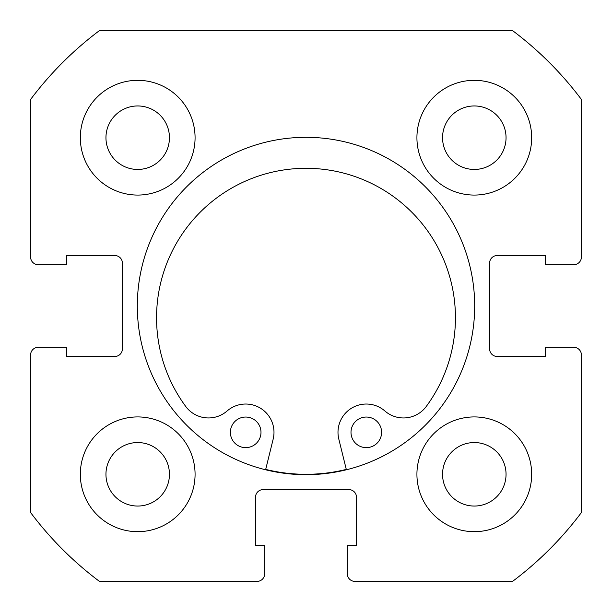 <?xml version="1.0" encoding="UTF-8"?>
<svg xmlns="http://www.w3.org/2000/svg" width="612" height="612" viewBox="0 0 612 612"><rect width="100%" height="100%" fill="white"/><g stroke="black" fill="none" stroke-linecap="round" stroke-linejoin="round"><path stroke-width="0.92" d="M474.683 306A168.683 168.683 0 0 0 306 137.317A168.683 168.683 0 0 0 137.317 306A168.683 168.683 0 0 0 306 474.683A168.683 168.683 0 0 0 474.683 306M416.925 474.3A57.375 57.375 0 0 0 474.3 531.675A57.375 57.375 0 0 0 531.675 474.3A57.375 57.375 0 0 0 474.3 416.925A57.375 57.375 0 0 0 416.925 474.3M80.325 474.3A57.375 57.375 0 0 0 137.7 531.675A57.375 57.375 0 0 0 195.075 474.3A57.375 57.375 0 0 0 137.7 416.925A57.375 57.375 0 0 0 80.325 474.3M416.925 137.7A57.375 57.375 0 0 0 474.3 195.075A57.375 57.375 0 0 0 531.675 137.7A57.375 57.375 0 0 0 474.3 80.325A57.375 57.375 0 0 0 416.925 137.7M80.325 137.7A57.375 57.375 0 0 0 137.7 195.075A57.375 57.375 0 0 0 195.075 137.7A57.375 57.375 0 0 0 137.7 80.325A57.375 57.375 0 0 0 80.325 137.7M169.447 137.7A31.748 31.748 0 0 1 137.7 169.447A31.748 31.748 0 0 1 105.953 137.7A31.748 31.748 0 0 1 137.7 105.953A31.748 31.748 0 0 1 169.447 137.7M506.048 137.7A31.748 31.748 0 0 1 474.3 169.447A31.748 31.748 0 0 1 442.553 137.7A31.748 31.748 0 0 1 474.3 105.953A31.748 31.748 0 0 1 506.048 137.7M169.447 474.3A31.748 31.748 0 0 1 137.7 506.048A31.748 31.748 0 0 1 105.953 474.3A31.748 31.748 0 0 1 137.7 442.553A31.748 31.748 0 0 1 169.447 474.3M506.048 474.3A31.748 31.748 0 0 1 474.3 506.048A31.748 31.748 0 0 1 442.553 474.3A31.748 31.748 0 0 1 474.3 442.553A31.748 31.748 0 0 1 506.048 474.3M99.45 30.6A344.25 344.25 0 0 0 30.6 99.45L30.6 257.04A7.65 7.65 0 0 0 38.25 264.69L66.555 264.69L66.555 255.51L114.75 255.51A7.65 7.65 0 0 1 122.4 263.16L122.4 348.84A7.65 7.65 0 0 1 114.75 356.49L66.555 356.49L66.555 347.31L38.25 347.31A7.65 7.65 0 0 0 30.6 354.96L30.6 512.55A344.25 344.25 0 0 0 99.45 581.4L257.04 581.4A7.65 7.65 0 0 0 264.69 573.75L264.69 545.445L255.51 545.445L255.51 497.25A7.65 7.65 0 0 1 263.16 489.6L348.84 489.6A7.65 7.65 0 0 1 356.49 497.25L356.49 545.445L347.31 545.445L347.31 573.75A7.65 7.65 0 0 0 354.96 581.4L512.55 581.4A344.25 344.25 0 0 0 581.4 512.55L581.4 354.96A7.65 7.65 0 0 0 573.75 347.31L545.445 347.31L545.445 356.49L497.25 356.49A7.65 7.65 0 0 1 489.6 348.84L489.6 263.16A7.65 7.65 0 0 1 497.25 255.51L545.445 255.51L545.445 264.69L573.75 264.69A7.65 7.65 0 0 0 581.4 257.04L581.4 99.45A344.25 344.25 0 0 0 512.55 30.6L99.45 30.6M346.285 469.404A168.3 168.3 0 0 1 265.7 469.404M381.597 432.34A15.3 15.3 0 0 1 366.297 447.64A15.3 15.3 0 0 1 350.997 432.34A15.3 15.3 0 0 1 366.305 417.04A15.3 15.3 0 0 1 381.597 432.34M260.987 432.34A15.3 15.3 0 0 1 245.687 447.64A15.3 15.3 0 0 1 230.387 432.332A15.3 15.3 0 0 1 245.687 417.04A15.3 15.3 0 0 1 260.987 432.34M346.377 469.779L338.818 439.118A28.305 28.305 0 0 1 384.894 410.996A28.305 28.305 0 0 0 426.258 406.46A149.443 149.443 0 0 0 306.008 168.3A149.443 149.443 0 0 0 185.727 406.444A28.305 28.305 0 0 0 227.098 410.989A28.305 28.305 0 0 1 273.166 439.118L265.608 469.771"/></g></svg>
